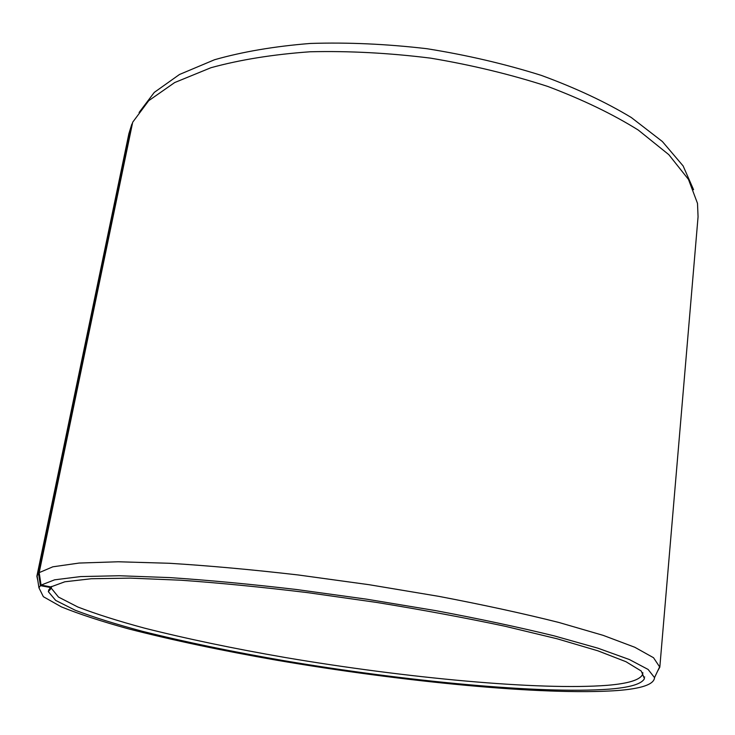 <?xml version="1.0" encoding="UTF-8"?>
<svg xmlns="http://www.w3.org/2000/svg" width="735" height="735" viewBox="0 0 735 735"><rect width="100%" height="100%" fill="white"/><g stroke="black" fill="none" stroke-linecap="round" stroke-linejoin="round"><path stroke-width="1.1" d="M51.579 586.42L51.303 588.221L58.488 597.068L77.809 606.991C95.862 613.955 118.041 620.992 144.326 628.094C186.525 638.752 233.611 648.582 285.593 657.577C405.279 677.854 538.957 690.615 607.358 685.314C628.214 683.587 639.946 679.967 642.555 674.473L642.803 672.672M132.475 123.287L131.785 124.298L38.523 573.263L40.416 585.666L50.246 587.458L48.308 591.629L55.676 600.403L75.255 610.27C93.51 617.207 115.9 624.217 142.415 631.301C184.954 641.949 232.398 651.78 284.739 660.802C405.233 681.152 539.766 694.152 608.828 689.164C629.886 687.528 641.756 684.009 644.457 678.598L641.251 671.037L625.935 661.693L597.877 650.815L557.203 638.807L505.074 626.266C465.301 617.841 422.487 609.894 376.632 602.434L307.662 592.64C262.119 587.127 219.894 582.984 180.985 580.218L130.343 578.123L91.296 578.739L64.818 581.789L50.908 586.897L41.077 585.088L39.185 572.629L132.695 122.212L148.727 100.677L174.673 82.559L210.917 67.73C239.922 59.746 273.007 54.427 310.152 51.772C349.006 50.853 389.137 52.975 430.554 58.139C471.714 65.02 510.779 74.456 547.75 86.436C582.598 99.593 612.779 114.136 638.292 130.077L668.795 154.644L688.475 179.413L697.497 203.365L698.066 216.77L659.819 667.159L653.525 657.724L634.81 647.269L603.15 635.352L558.839 622.453C523.421 613.55 483.409 604.85 438.804 596.351L369.025 584.692L298.052 574.945C251.48 569.579 208.529 565.684 169.179 563.267L118.197 561.77L79.123 563.056L52.819 566.814L39.185 572.629M40.416 585.666L38.937 587.798L43.356 596.691L61.382 606.88C79.205 614.111 101.632 621.452 128.653 628.903C172.247 640.111 221.327 650.503 275.882 660.076C401.429 681.639 543.248 695.65 616.619 690.588C641.499 688.741 654.141 684.414 654.527 677.606L648.095 669.438L629.417 659.552L597.978 648.206L554.098 635.849C519.075 627.277 479.551 618.861 435.533 610.601L366.701 599.19L296.71 589.543C250.791 584.16 208.418 580.181 169.601 577.591L119.272 575.744L80.657 576.58L54.62 579.823L41.077 585.088M38.523 573.263L36.86 576.277L37.88 580.916M48.501 589.994L49.319 590.481M131.785 124.298L128.873 133.733L36.86 576.277M693.574 189.713L683.118 165.926L662.373 141.524L631.301 117.517C605.668 102.036 575.68 87.998 541.355 75.402C505.074 63.982 466.927 55.088 426.925 48.712C386.757 44.008 347.912 42.253 310.381 43.448C274.522 46.314 242.578 51.744 214.556 59.737L179.487 74.483L154.276 92.399L139.09 112.492M643.814 677.211L644.733 676.972M657.513 671.312L659.819 667.159M50.246 587.458L50.761 586.87M642.859 672.736L642.803 673.37M642.555 674.473L644.457 678.598M38.937 587.798L37.053 575.578M654.527 677.606L659.828 666.434M51.303 588.221L48.308 591.629M51.514 586.466L51.386 587.09"/></g></svg>
